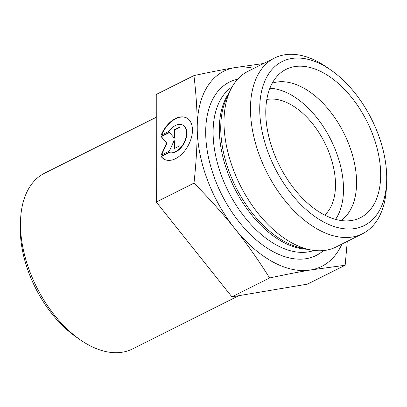 <?xml version="1.0" encoding="UTF-8"?>
<svg xmlns="http://www.w3.org/2000/svg" width="407" height="407" viewBox="0 0 407 407"><rect width="100%" height="100%" fill="white"/><g stroke="black" fill="none" stroke-linecap="round" stroke-linejoin="round"><path stroke-width="0.61" d="M238.853 295.68L132.504 348.947A98.25 58.028 -116.6 0 1 80.51 339.982A98.25 58.028 -116.6 0 1 20.543 220.258A98.25 58.028 -116.6 0 1 44.5 173.25L156.252 117.277M20.543 220.258L20.35 225.346A91.702 54.162 63.4 0 0 76.318 337.088L80.51 339.982M161.06 156.374L168.9 152.447A15.364 9.458 -61.5 0 0 184.112 142.542A15.364 9.458 -61.5 0 0 182.824 125.112A15.364 9.458 -61.5 0 0 168.89 131.385L161.05 135.312A23.509 14.474 118.5 0 1 186.711 117.954A23.509 14.474 118.5 0 1 188.212 145.523A23.509 14.474 118.5 0 1 164.27 159.269A23.509 14.474 118.5 0 1 161.06 156.374L161.365 156.537A23.509 14.474 -61.5 0 0 164.423 159.351M186.864 118.035A23.509 14.474 -61.5 0 0 161.523 135.073M182.972 125.198A15.364 9.458 118.5 0 1 183.125 125.28A15.364 9.458 118.5 0 1 184.412 142.709A15.364 9.458 118.5 0 1 169.2 152.615L161.365 156.537M168.9 152.447L169.2 152.615M180.052 127.279L174.42 130.103L174.42 138.126L174.12 137.958L174.115 129.94L180.052 126.964L180.062 145.686L174.125 148.662L174.12 140.639L169.373 151.043L161.06 155.204L166.6 143.066L161.05 136.482L169.363 132.316L174.12 137.958M174.115 129.94L174.42 130.103M169.551 132.54L161.355 136.645L166.901 143.228L161.548 154.96M161.05 136.482L161.355 136.645M166.6 143.066L166.901 143.228M174.12 140.639L174.425 140.802L174.425 148.509M193.936 75.585C209.656 72.207 223.336 69.541 234.981 67.593A109.168 64.474 63.4 0 0 197.227 127.671C197.242 111.07 196.143 93.707 193.936 75.585L156.242 94.465L156.293 202.014L231.909 296.851L307.468 284.132L345.161 265.252L310.648 269.973C298.997 271.927 285.317 274.593 269.602 277.971C258.272 259.905 246.759 243.554 235.058 228.917C223.402 214.26 209.712 198.998 193.986 183.135C196.179 162.795 197.258 144.327 197.227 127.727A109.168 64.474 63.4 0 0 235.058 228.917A109.168 64.474 63.4 0 0 310.648 269.973A109.168 64.474 63.4 0 0 341.941 244.042M231.909 296.851L269.602 277.971M156.293 202.014L193.986 183.135M347.283 241.371L345.161 265.252M253.943 68.351A109.168 64.474 63.4 0 0 234.981 67.593L263.594 63.512M341.041 220.502A77.071 45.518 63.4 0 0 356.578 182.58A77.071 45.518 63.4 0 0 327.666 108.42A77.071 45.518 63.4 0 0 272.252 83.17M380.672 174.776A82.967 49.003 -116.6 0 1 353.113 220.228A82.967 49.003 -116.6 0 1 295.09 189.932A82.967 49.003 -116.6 0 1 265.776 112.291A82.967 49.003 -116.6 0 1 279.706 73.667A82.967 49.003 -116.6 0 1 343.223 88.07A82.967 49.003 -116.6 0 1 380.672 174.776M335.536 219.358A77.071 45.518 63.4 0 0 330.84 139.718A77.071 45.518 63.4 0 0 269.877 88.263M324.7 215.084A65.502 38.685 63.4 0 0 335.495 184.768A65.502 38.685 63.4 0 0 312.49 123.636A65.502 38.685 63.4 0 0 266.809 99.501M362.5 233.75L336.029 247.008A98.25 58.028 -116.6 0 1 309.981 249.761A98.25 58.028 -116.6 0 1 223.998 122.161A98.25 58.028 -116.6 0 1 230.225 90.522A98.25 58.028 -116.6 0 1 248.026 71.311L274.496 58.053A98.25 58.028 63.4 0 0 250.468 108.903A98.25 58.028 63.4 0 0 289.911 206.4A98.25 58.028 63.4 0 0 362.5 233.75A98.25 58.028 63.4 0 0 386.457 186.742L386.65 181.654A91.702 54.162 -116.6 0 1 321.754 220.93A91.702 54.162 -116.6 0 1 259.732 109A91.702 54.162 -116.6 0 1 330.682 69.912A91.702 54.162 -116.6 0 1 386.65 181.654M330.682 69.912L326.49 67.018A98.25 58.028 63.4 0 0 274.496 58.053M237.652 79.223A96.942 57.255 63.4 0 0 205.693 132.275A96.942 57.255 63.4 0 0 249.313 233.455A96.942 57.255 63.4 0 0 323.479 250.58M309.981 249.761L301.607 248.026A92.404 54.574 -116.6 0 1 220.742 128.022A92.404 54.574 -116.6 0 1 226.597 98.265L230.225 90.522M229.177 92.755A91.702 54.162 63.4 0 0 219.337 129.233A91.702 54.162 63.4 0 0 307.565 249.262M314.026 250.427A91.702 54.162 -116.6 0 1 247.832 220.976A91.702 54.162 -116.6 0 1 213.1 132.356A91.702 54.162 -116.6 0 1 232.112 86.879M182.824 125.112L183.125 125.28"/></g></svg>
